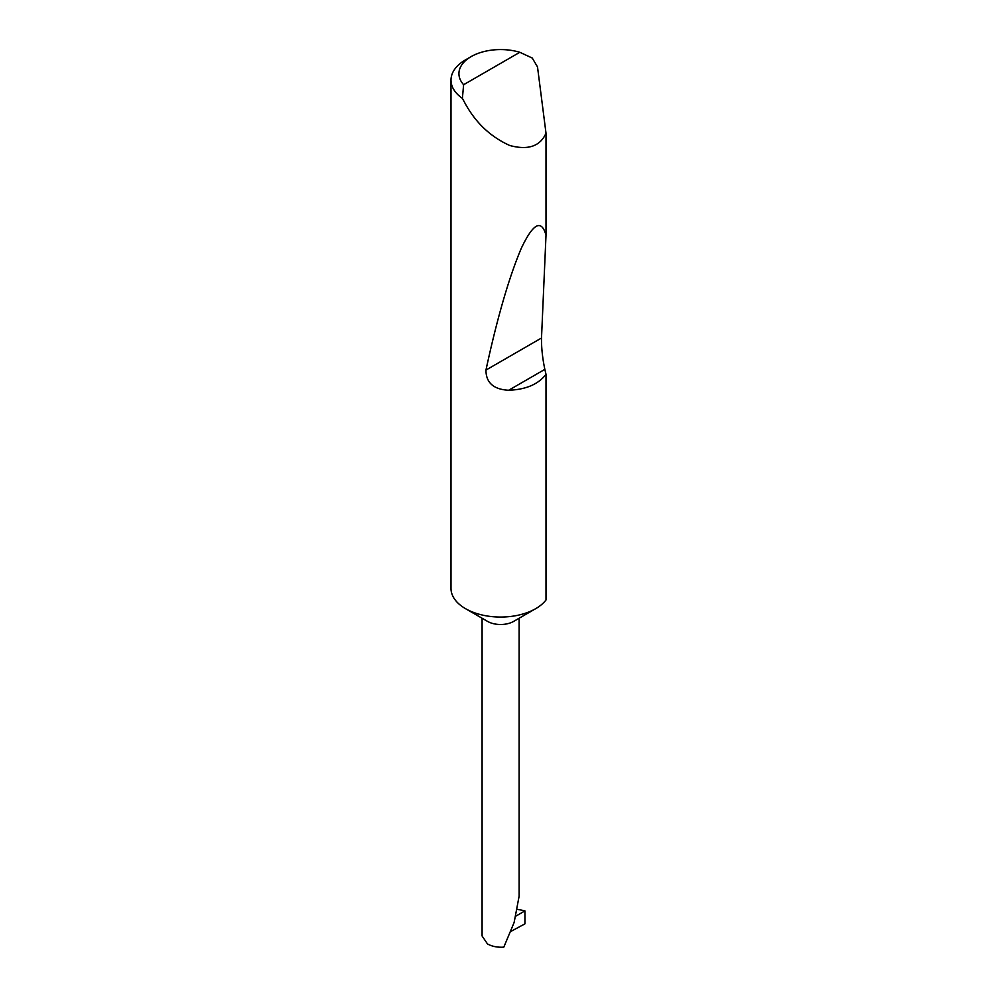 <?xml version="1.0" encoding="UTF-8"?>
<svg xmlns="http://www.w3.org/2000/svg" width="997" height="997" viewBox="0 0 997 997"><rect width="100%" height="100%" fill="white"/><g stroke="black" fill="none" stroke-linecap="round" stroke-linejoin="round"><path stroke-width="1.5" d="M546.007 374.311C538.405 384.256 525.955 389.578 508.657 390.263C493.577 389.441 486 382.711 485.95 370.086C497.167 318.168 508.919 277.64 521.194 248.527C533.108 223.303 541.383 218.866 546.007 235.192L541.508 338.008C541.383 347.754 542.493 358.21 544.848 369.364L546.007 374.311L546.007 599.957A49.613 28.651 180 0 1 535.688 608.668L513.704 621.368A18.519 10.693 180 0 1 487.508 621.368L465.524 608.668A49.613 28.651 180 0 1 450.993 588.417L450.993 80.109A49.613 28.651 180 0 1 465.524 59.857L471.132 56.617A41.675 24.065 0 0 0 463.617 84.72L462.396 98.391A49.613 28.651 180 0 1 450.993 80.109M535.688 608.668A49.613 28.651 180 0 1 465.524 608.668L487.508 621.368M463.617 84.72L519.811 52.28L532.261 58.05L537.508 66.911L546.007 133.212C540.15 146.335 528.061 150.422 509.741 145.487C490.898 137 476.155 123.229 465.524 104.149L462.396 98.391M546.007 133.212L546.007 235.192M482.087 618.227L482.087 935.984L487.508 943.96C492.107 946.477 497.54 947.536 503.809 947.15L514.14 922.449L519.125 896.141L519.125 618.227M516.01 916.044L524.933 910.897L524.933 923.858L511.037 931.323M519.811 52.28A41.675 24.065 0 0 0 471.132 56.617M524.933 910.897A55.907 32.278 0 0 0 517.568 909.438M544.848 369.364L508.657 390.263M541.508 338.008L485.95 370.086"/></g></svg>
